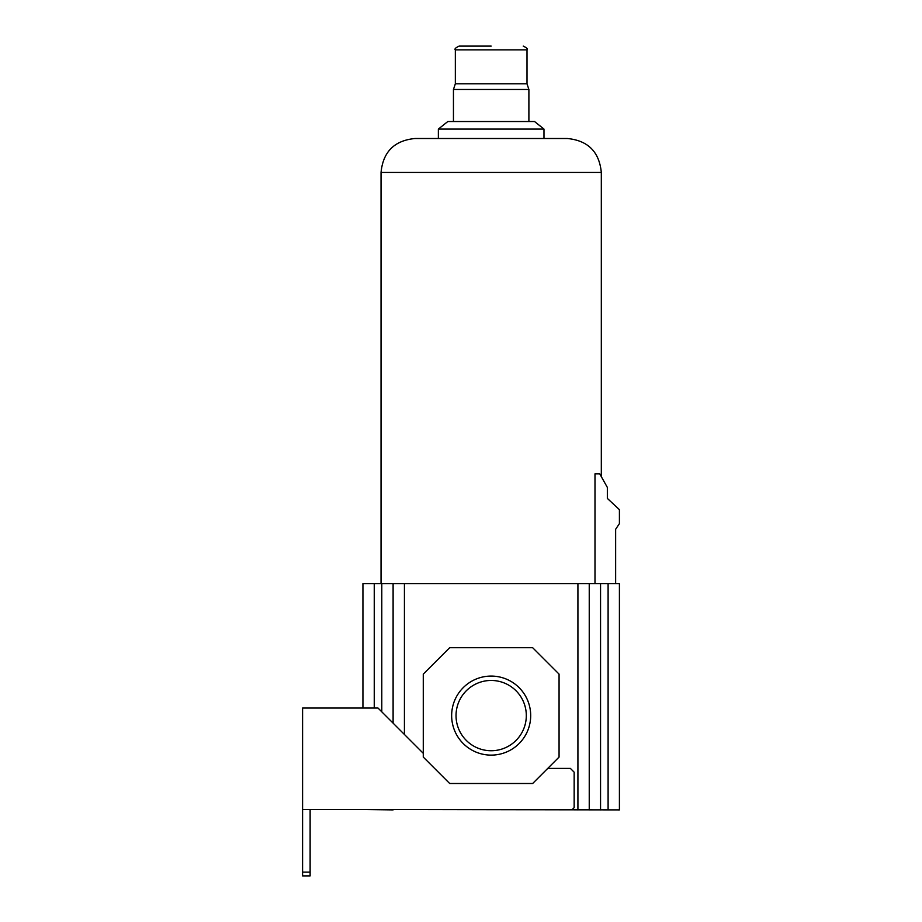 <?xml version="1.0" encoding="UTF-8"?>
<svg xmlns="http://www.w3.org/2000/svg" width="922" height="922" viewBox="0 0 922 922"><rect width="100%" height="100%" fill="white"/><g stroke="black" fill="none" stroke-linecap="round" stroke-linejoin="round"><path stroke-width="1.38" d="M310.126 809.516L310.126 875.9L302.589 875.9L302.589 809.516L572.274 809.516L574.152 807.626L574.152 772.175L570.384 768.406L547.749 768.406M423.279 753.32L378.02 708.05L302.589 708.05L302.589 809.516M423.279 757.089L449.682 783.493L532.662 783.493L559.066 757.089L559.066 674.109L532.662 647.705L449.682 647.705L423.279 674.109L423.279 757.089M608.105 809.896L608.105 583.58L619.411 583.58L619.411 809.896L393.106 809.516M589.239 809.896L589.239 583.58L393.106 583.58L393.106 723.136M362.934 809.516L393.106 809.896M381.789 711.83L381.789 583.58L362.934 583.58L362.934 708.05M381.789 583.58L393.106 583.58M589.239 583.58L608.105 583.58M615.642 583.58L615.642 529.274L619.411 523.615L619.411 509.659L607.344 498.41L607.344 487.404L599.726 473.827L594.99 473.827L594.99 583.58M601.317 172.46L381.04 172.46C383.045 151.842 394.362 140.524 414.981 138.507L567.364 138.507C587.982 140.524 599.3 151.842 601.317 172.46L601.317 476.651M543.98 129.08L534.553 121.531L447.804 121.531L438.365 129.08L543.98 129.08L543.98 138.507M455.341 83.821L527.004 83.821L527.004 49.869L455.341 49.869L455.341 83.821L453.451 89.48L528.894 89.48L528.894 121.531M491.172 46.1L459.11 46.1C455.572 47.794 454.316 49.05 455.341 49.869M451.653 715.599A39.519 39.519 0 0 0 491.172 755.118A39.519 39.519 0 0 0 530.692 715.599A39.519 39.519 0 0 0 491.172 676.08A39.519 39.519 0 0 0 451.653 715.599M526.312 715.599A35.14 35.14 0 0 0 491.172 680.459A35.14 35.14 0 0 0 456.033 715.599A35.14 35.14 0 0 0 491.172 750.739A35.14 35.14 0 0 0 526.312 715.599M577.921 809.896L577.921 583.58M404.424 734.454L404.424 583.58M600.556 809.896L600.556 583.58M374.251 708.05L374.251 583.58M310.126 872.131L302.589 872.131M381.04 172.46L381.04 583.58M438.365 129.08L438.365 138.507M453.451 89.48L453.451 121.531M527.004 83.821L528.894 89.48M527.004 49.869C528.041 49.05 526.773 47.794 523.235 46.1"/></g></svg>
